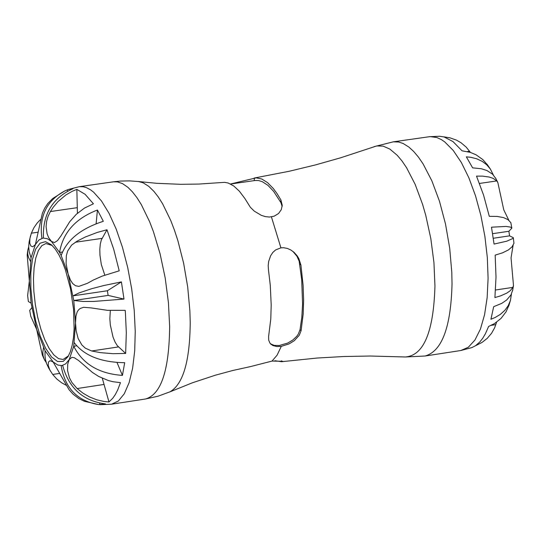 <?xml version="1.0" encoding="UTF-8"?>
<svg xmlns="http://www.w3.org/2000/svg" width="541" height="541" viewBox="0 0 541 541"><rect width="100%" height="100%" fill="white"/><g stroke="black" fill="none" stroke-linecap="round" stroke-linejoin="round"><path stroke-width="0.81" d="M511.421 294.074L510.433 300.438L508.202 305.699L504.895 310.284L500.344 314.382L495.069 317.54L490.937 319.251L493.669 306.693L501.723 303.379L506.606 300.052L510.961 294.94L512.787 289.78M508.878 231.278L509.568 235.849L513.308 237.682L512.895 238.48L506.728 241.198L494.055 244.065L491.498 227.193L506.106 226.429L510.569 227.112L511.86 228.146L508.878 231.278L492.608 233.692M509.568 235.849L493.297 238.263M487.867 165.377L482.822 159.588L476.094 154.821L470.312 152.373L462.034 150.804L452.993 141.58L443.972 136.88L449.875 137.799L456.401 140.099L461.04 142.756L466.22 147.145L470.4 152.4M496.604 322.179L494.657 327.758L491.539 333.33L487.204 338.389L482.024 342.439L475.593 345.658L479.84 341.946L482.768 338.199L485.46 333.655L488.631 326.433L494.488 323.579L501.054 318.392L506.085 311.792L509.162 304.711M513.098 245.269L511.049 257.908L513.477 285.438L512.902 287.379L510.21 290.74L506.802 293.107L500.648 295.853L494.907 297.557L496.009 277.134L495.171 255.122L502.562 252.83L508.378 249.956L512.077 246.797L513.943 243.274M510.819 222.642L507.958 219.619L503.468 217.57L497.051 216.42L489.294 216.326L483.586 195.145L476.513 176.123L482.511 176.123L489.22 177.035L493.189 178.381L496.773 180.931L497.848 182.567L503.766 209.84L508.824 220.288M495.908 178.652L492.587 174.195L486.9 170.523L481.267 168.731L472.638 167.866L466.342 156.849L470.751 157.296L476.668 158.777L482.2 161.367L486.717 164.775L490.41 169.123L493.304 174.912M230.588 184.028L255.014 180.511L258.578 180.552L262.263 181.661L267.917 185.326L273.59 191.304L280.907 202.591L282.159 206.466M230.52 183.994L256.184 177.847L261.783 179.01L267.565 182.621L273.381 188.593L277.188 193.813L280.894 199.96L282.24 205.31L281.279 209.658L278.547 213.519L274.138 216.204L269.445 217.036L265.367 216.616L261.371 215.365L254.324 211.166L250.321 207.237L244.89 198.527L239.365 191.196L233.759 185.989L228.228 183.034L224.643 182.344L198.865 184.062L180.789 184.312L156.728 183.311L138.489 181.533M169.685 391.961L192.298 382.832L215.217 375.244L232.698 370.511L250.368 366.622L272.008 361.084L282.794 361.28L281.611 361.706L274.882 360.725M268.464 269.891L268.201 265.672L268.647 261.526L270.608 255.792L272.765 252.525L275.592 249.942L280.921 247.839L283.667 247.724L287.345 248.427L290.828 249.989L294.067 252.363L297.077 255.704L298.842 258.591L300.911 265.016L303.102 285.344L303.629 300.133L303.176 314.084L301.087 330.7L299.254 335.298L294.263 340.729L289.083 343.907L281.279 346.355L276.951 346.558L272.813 345.53L269.952 343.156L268.694 340.174L268.606 336.475L270.777 319.021L271.203 305.056L270.27 285.188L268.464 269.891M68.504 355.85L63.081 359.474L58.577 358.656L53.877 354.957L49.211 348.58L44.815 339.836L40.906 329.192L37.681 317.168L35.293 304.36L33.86 291.416L33.461 278.973L34.117 267.646L35.787 258.01L38.397 250.544L41.826 245.641L45.89 243.551L52.132 245.452M51.469 244.83L45.464 241.671L40.048 243.207L35.591 249.259L32.44 259.342L30.817 272.664L30.857 288.197L32.534 304.772L35.733 321.117L40.21 335.995L45.627 348.276L51.564 357.006L57.583 361.51L63.216 361.402L68.024 356.681L70.371 351.677L72.203 345.232L73.468 337.53L74.124 328.779L73.535 309.188L70.513 288.745L65.4 269.817L62.235 261.621L58.793 254.601L55.168 248.948L51.469 244.83M41.9 238.304C38.911 216.461 46.546 200.677 64.798 190.939L52.66 198.547L47.709 203.639L44.727 208.102L42.387 213.195L35.402 244.525L38.898 240.021L43.003 238.054L47.337 238.696L51.422 241.394L48.616 237.56L47.094 233.753L46.093 226.679L46.58 221.506L48.054 216.373L50.381 211.545L53.214 207.237L57.995 201.57L65.887 194.949L72.217 191.298L76.849 189.37L85.093 194.287L93.431 203.801L84.518 208.055L76.335 214.263L69.688 221.763L60.863 236.038L57.447 240.664L54.465 242.578L51.422 241.394L59.564 252.431L61.153 255.521L68.105 273.888L66.09 263.555L66.333 255.677L67.713 250.896L71.615 245.087L77.133 241.137L85.329 236.992L97.191 232.454L106.969 229.763L113.698 249.205L119.216 270.818L102.181 276.106L93.35 280.035L87.371 283.328L78.871 286.378L75.503 285.729L72.724 283.599L70.472 280.13L68.105 273.888L73.779 300.505L108.105 295.406L107.402 290.747L121.4 281.895L123.997 299.078L93.688 301.445L83.125 301.459L73.779 300.505L75.53 323.004L75.95 316.194L77.106 312.116L78.384 310.034L80.129 308.505L83.564 307.302L91.084 307.897L107.348 310.318L125.187 310.331L125.458 313.591L126.317 332.708L125.654 353.435L113.001 353.686L100.504 352.651L91.625 350.974L85.35 348.174L81.901 345.009L78.154 338.544L76.166 330.842L75.53 323.004L73.738 346.26L76.612 345.827M27.672 250.821L27.192 255.041L29.349 280.968L31.04 257.874L35.402 244.525L32.785 246.797L30.844 245.993L29.728 243.065L29.911 238.486L31.364 233.178L33.873 227.781L37.14 223.075L40.474 219.565M31.797 307.761L29.694 310.378L30.776 316.296L36.666 329.415L31.101 303.163L29.349 280.968L27.638 295.542L28.348 301.52M65.955 385.158L61.546 382.724L56.839 379.052L52.707 374.46L49.846 369.963L48.21 365.398L48.406 362.085L50.097 360.664L53.133 361.956L45.065 350.757L36.666 329.415L42.333 355.058L44.004 358.832M74.34 342.791C84.24 355.721 101.018 362.348 124.687 362.693L122.428 375.4C99.03 373.757 82.8 364.046 73.738 346.26L69.262 359.495L71.939 357.324L74.381 357.77L78.668 360.563L92.457 372.458L98.726 376.475L108.268 380.506L113.015 381.73L120.46 382.656L117.708 389.939L115.348 394.504L112.751 398.264L108.971 401.963L103.973 401.469L96.839 399.833L89.63 396.999L83.138 393.273L77.12 388.546L71.906 382.46L69.424 377.774L67.551 370.524L67.726 364.093L69.262 359.495L65.704 363.843L61.911 365.581L57.779 365.04L53.133 361.956L69.052 389.696L73.055 394.166L78.858 398.568L84.349 401.273L98.787 404.607C77.512 401.212 64.961 388.228 61.133 365.655M292.931 251.416L296.948 256.258L299.132 261.1L301.689 279.413L302.588 304.056L301.79 317.621L300.012 329.78L298.274 334.162L296.766 336.286L292.796 340.039L287.758 343.041L279.305 345.503L274.287 345.388L270.541 343.88M123.997 299.078L108.105 295.406M107.402 290.747L73.076 295.832L79.027 292.938L91.76 288.678L103.784 285.54L121.4 281.895M62.364 252.025L59.564 252.431C62.939 232.569 75.557 218.429 97.434 210.016L103.324 221.31C80.812 228.579 66.753 239.981 61.153 255.521M96.122 223.683L97.434 210.016M64.798 190.939L68.227 189.512L72.967 188.701C52.382 198.026 42.536 214.459 43.422 238.006L43.003 238.054M67.584 191.115L67.341 189.891M30.519 235.795L29.099 242.037L28.693 246.723L29.18 251.741L31.04 257.874M30.465 261.337L28.49 257.32L27.706 253.959L27.672 250.781L28.693 246.77M28.355 301.52L31.101 303.163M46.222 362.511L44.389 359.677L43.084 355.789L42.813 352.238L43.503 347.667M45.065 350.757L45.004 356.019L45.552 359.941L46.58 363.579L48.643 367.975M62.668 365.425C68.768 388.147 83.037 400.976 105.481 403.911L98.787 404.607M99.787 404.682L99.632 403.167M122.428 375.4L117.012 362.524M108.971 401.963L102.31 378.26M125.654 353.435L117.296 345.658L115.044 341.993L113.028 337.063L110.33 324.979L109.85 318.744L110.33 310.493M104.792 275.112L101.302 264.468L99.963 255.217L99.814 249.293L100.288 244.065L101.336 239.934L106.969 229.763M77.424 213.282L76.849 189.37M425.07 356.019C441.909 351.305 450.896 327.332 452.026 284.099L451.796 272.394L449.706 248.218L445.52 224.075L439.475 201.225L431.874 180.843L423.13 163.977L418.463 157.133L413.682 151.466L408.847 147.044L403.18 143.514L398.717 142.013L393.321 141.83L430.142 136.609L436.763 137.495L441.3 139.571L444.743 141.904L453.209 150.412L461.372 162.55L468.898 177.867L475.505 195.781L480.908 215.582L484.905 236.491L487.333 257.685L488.09 278.317L487.157 297.57L484.574 314.7L480.449 329.029L474.951 340.025L468.303 347.275L460.776 350.527L471.86 347.593L482.024 342.439M496.773 180.931L479.495 183.446M469.602 151.237L467.309 151.568M495.86 324.62L491.228 325.324M512.902 287.379L495.556 289.996M280.894 199.96L280.907 202.591M254.284 180.62L254.27 178.03M281.476 360.773L281.482 361.719M190.222 322.348L189.877 310.818L187.7 286.994L183.622 263.176L177.867 240.61L174.445 230.162L170.726 220.451L162.591 203.741L158.27 196.944L153.867 191.311L148.653 186.26L143.27 182.892L138.78 181.573L129.718 180.89L120.636 181.059L113.4 181.817L117.39 181.864L122.564 183.636L127.865 187.287L132.403 191.818L136.907 197.614L141.316 204.599L149.647 221.783L153.455 231.764L160.102 253.871L165.181 277.878L168.42 302.534L169.658 326.548C169.164 370.287 161.144 394.43 145.597 398.974L158.013 396.215L169.955 391.84C183.149 384.259 189.905 361.097 190.222 322.348M271.42 216.88L280.921 247.839M281.279 346.355L277.08 355.187L272.008 361.084M254.385 178.016L289.442 171.213L315.356 164.951L340.884 157.722L376.685 145.935L383.123 146.131L389.824 149.059L397.277 155.341L401.963 160.927L406.541 167.676L415.13 184.298L422.589 204.376L425.774 215.399L430.839 238.696L433.95 262.649L434.95 286.006C433.612 331.829 423.765 355.484 405.412 356.979L370.281 356.025L343.758 356.512L317.141 358.041L281.611 361.706M113.4 181.817L79.304 186.686L83.246 186.746L86.303 187.585L90.469 189.769L93.634 192.19L101.471 200.954L109.086 213.404L116.187 229.073L122.476 247.359L127.71 267.552L131.679 288.84L134.229 310.392L135.243 331.349L134.702 350.886L132.626 368.225L129.103 382.703L124.281 393.774L118.351 401.023L111.554 404.201L145.597 398.974M299.829 264.109L300.911 265.016M301.087 330.7L300.012 329.78M31.364 233.178L38.195 232.19M52.707 374.46L59.726 373.391M77.12 388.546L103.798 384.475M91.625 350.974L118.465 346.923M75.199 242.28L102.06 238.371M50.381 211.545L77.093 207.703M429.074 136.724L439.556 136.258L449.875 137.799M508.702 306.111L510.433 300.438M512.658 290.524L513.477 285.438M513.95 243.308L513.308 237.682M511.86 228.146L510.812 222.594M497.855 182.567L495.549 177.962M490.41 169.123L486.981 164.153M374.223 146.618L393.321 141.83M405.412 356.979L425.077 356.019L460.776 350.527M270.913 344.252L271.257 344.549M61.911 365.581L62.675 365.466M111.554 404.201L100.132 404.709M79.304 186.686L68.227 189.512M50.556 371.254L48.636 367.975"/></g></svg>
